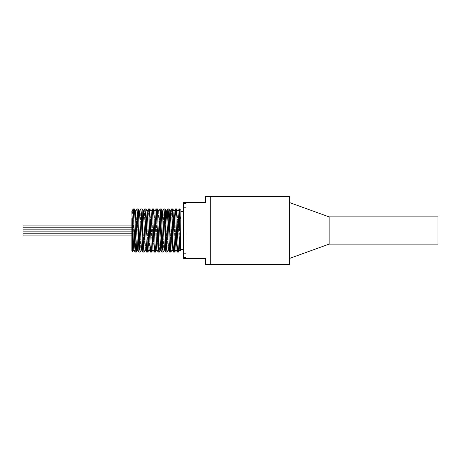 <?xml version="1.0" encoding="UTF-8"?>
<svg xmlns="http://www.w3.org/2000/svg" width="461" height="461" viewBox="0 0 461 461"><rect width="100%" height="100%" fill="white"/><g stroke="black" fill="none" stroke-linecap="round" stroke-linejoin="round"><path stroke-width="0.35" stroke-dasharray="2.31 1.73" d="M183.57 213.973L183.57 220.807M131.904 211.276L131.875 218.583C132.342 212.752 132.797 209.525 133.235 208.902L133.235 236.095L132.751 251.579M135.713 243.667L137.044 208.931M139.556 243.667L140.882 208.931M143.394 243.667L144.725 208.931M147.232 243.667L148.563 208.931M151.07 243.667L152.401 208.931M154.908 243.667L156.239 208.931M158.745 243.667L160.076 208.931M162.589 243.667L163.92 208.931M166.427 243.667L167.089 221.516M170.265 243.667L171.596 208.931M174.102 243.667L174.765 221.516M177.94 243.667L178.603 221.516M180.585 250.997L180.85 213.645L179.49 229.566L179.196 239.484M133.828 249.706L134.456 239.484M137.603 249.712L138.3 239.484M138.894 221.516L139.556 211.23M141.441 249.706L142.138 239.484M145.278 249.706L145.976 239.484M146.569 221.516L147.266 211.288M149.116 249.712L149.813 239.484M150.407 221.516L151.104 211.294M152.954 249.712L153.651 239.484M154.245 221.516L154.936 211.282M156.798 249.706L157.489 239.484M158.083 221.516L158.78 211.288M160.635 249.712L161.333 239.484M164.473 249.712L165.171 239.484M168.38 249.706L169.008 239.484M169.602 221.516L170.293 211.282M173.44 221.516L174.068 211.294M177.278 221.516L177.975 211.294M180.286 245.298L180.85 229.664M176.021 217.333L175.359 239.484M172.184 217.333L170.852 252.069M168.346 217.333L167.015 252.069M164.508 217.333L163.177 252.069M160.007 239.484L159.339 252.069M156.826 217.333L156.164 239.484M152.989 217.333L151.657 252.069M149.151 217.333L148.488 239.484M145.313 217.333L143.982 252.069M141.475 217.333L140.144 252.069M137.637 217.333L136.969 239.484M133.794 217.333L133.235 236.044M23.05 235.94L131.875 235.94L131.875 233.22L131.875 235.94L131.875 233.22L131.875 235.94L131.875 233.22L23.05 233.22L23.05 235.94L23.05 233.22L23.05 235.94L23.05 233.22L23.05 235.94L131.875 235.94L131.875 233.22L23.05 233.22M23.05 231.86L131.875 231.86L131.875 229.14L131.875 231.86L131.875 229.14L131.875 231.86L131.875 229.14L23.05 229.14L23.05 231.86L23.05 229.14L23.05 231.86L23.05 229.14L23.05 231.86L131.875 231.86L131.875 229.14L23.05 229.14M131.875 227.78L131.875 225.06L131.875 227.78L131.875 225.06L23.05 225.06L23.05 227.78L23.05 225.06L23.05 227.78L131.875 227.78L131.875 225.06M180.85 246.318L180.85 213.645M179.49 209.888L179.49 208.902M187.108 230.5L187.108 257.434L187.108 230.5M183.57 230.5L183.57 203.566L183.57 230.5M205.335 264.51L205.335 258.385L183.57 258.385L183.57 202.615L205.335 202.615L205.335 196.49M183.57 211.628L183.57 249.372L183.57 211.628M210.775 202.615L210.775 264.51L210.775 202.615M437.95 216.895L437.95 244.105M329.125 216.895L329.125 244.105M289.675 230.5L289.675 258.385L289.675 230.5M210.775 196.478L210.775 264.522M289.675 196.478L289.675 264.522M183.57 253.625L187.108 253.625M183.57 207.375L187.108 207.375M183.57 257.434L187.108 257.434M183.57 203.566L187.108 203.566"/><path stroke-width="0.69" d="M135.125 252.069L133.759 249.712L131.875 211.23L133.235 208.902L133.471 210.498L134.652 245.189L135.154 252.092L135.713 243.667M134.456 239.484L135.684 211.294L137.073 208.908L138.963 252.069L139.556 243.667M142.806 252.069L141.441 249.706L139.522 211.294L140.916 208.908L142.806 252.069L143.394 243.667M142.138 239.484L143.359 211.288L144.754 208.902L146.644 252.069L147.232 243.667M147.197 211.288L148.592 208.908L148.828 210.498L150.009 245.2L150.511 252.098L151.07 243.667M151.035 211.294L152.43 208.908L154.32 252.069L154.908 243.667M154.873 211.288L156.267 208.902L158.158 252.069L158.745 243.667M158.717 211.288L160.111 208.902L160.347 210.498L161.523 245.189L162.03 252.098L162.589 243.667M161.333 239.484L162.554 211.294L163.949 208.908L165.839 252.069L166.427 243.667M167.089 221.516L167.787 208.908L169.677 252.069L170.265 243.667M170.23 211.288L171.625 208.902L171.861 210.498L173.042 245.189L173.543 252.092L174.102 243.667M174.765 221.516L175.434 208.931L175.699 210.498L176.88 245.206L177.381 252.098L177.94 243.667M178.603 221.516L179.271 208.931L179.49 209.888L180.061 235.047C180.32 249.436 180.579 256.166 180.85 246.318M179.196 239.484L178.856 248.6L178.551 252.023L178.251 250.294L176.615 208.931L177.975 211.294L179.83 249.712L180.585 250.997L180.85 210.268L180.85 250.732M133.759 249.712L132.751 251.579L132.659 251.199L131.875 211.259M135.684 211.294L137.603 249.712L138.963 252.069M138.3 239.484L138.894 221.516M145.348 249.706L143.953 252.092L143.509 246.618L142.063 208.931L143.423 211.288L145.278 249.706L146.644 252.069M145.976 239.484L146.569 221.516M148.488 239.484L148.039 250.346L147.739 252.011L147.434 248.525L145.901 208.931L147.266 211.288L149.116 249.712L150.482 252.069M149.813 239.484L150.407 221.516M153.023 249.712L151.629 252.098L151.364 250.058L149.739 208.931L151.104 211.294L152.954 249.712L154.32 252.069M153.651 239.484L154.245 221.516M154.936 211.282L156.798 249.706L158.158 252.069M157.489 239.484L158.083 221.516M160.699 249.706L159.31 252.092L158.912 247.788L157.42 208.931L158.78 211.288L160.635 249.712L161.995 252.069M164.542 249.712L163.142 252.098L162.842 249.476L161.258 208.931L162.624 211.294L164.473 249.712L165.839 252.069M165.171 239.484L166.392 211.288L167.758 208.931M165.096 208.931L166.461 211.294L168.38 249.706L166.986 252.092L166.773 250.767L165.257 209.98L164.957 209.242L164.508 217.333M169.008 239.484L169.602 221.516M170.293 211.282L172.149 249.706L173.44 221.516M175.434 208.931L174.068 211.294L175.993 249.712L177.278 221.516M179.83 249.712L180.286 245.298M176.615 208.931L176.021 217.333M175.359 239.484L174.627 252.058L173.111 212.757L172.742 208.902L172.184 217.333M172.218 249.706L170.852 252.069L170.697 251.637L169.187 211.167L168.882 208.914L168.346 217.333M161.258 208.931L160.007 239.484M157.42 208.931L156.826 217.333M156.164 239.484L155.593 251.66L155.466 252.092L155.288 251.176L153.778 210.412L153.478 209.052L152.989 217.333M149.739 208.931L149.151 217.333M145.901 208.931L145.313 217.333M142.063 208.931L141.475 217.333M141.51 249.712L140.115 252.098L139.879 250.565L138.369 209.807L138.225 208.931L138.07 209.352L137.637 217.333M136.969 239.484L136.254 252.086L134.745 213.172L134.353 208.908L133.794 217.333M131.875 218.583L131.875 250.732L131.875 235.94L23.05 235.94L23.05 233.22L131.875 233.22L131.875 231.86L23.05 231.86L23.05 229.14L131.875 229.14L131.875 227.78L23.05 227.78L23.05 225.06L131.875 225.06L131.875 218.583M179.49 229.566L179.3 208.902M210.775 196.49L205.335 196.49L205.335 202.615L183.57 202.615L183.57 258.385L205.335 258.385L205.335 264.51L210.775 264.51M131.875 225.06L131.875 227.78M131.875 229.14L131.875 231.86M131.875 233.22L131.875 235.94M183.57 211.628L180.85 211.628M329.125 216.895L329.125 244.105L437.95 244.105L437.95 216.895L329.125 216.895L289.675 202.615M210.775 230.5L210.775 196.478L289.675 196.478L289.675 264.522L210.775 264.522L210.775 230.5M169.677 252.069L168.311 249.706M173.515 252.069L172.149 249.706M177.352 252.069L175.993 249.712M179.271 208.931L177.906 211.294M135.747 211.288L134.387 208.931M137.666 249.712L136.306 252.069M139.585 211.294L138.225 208.931M149.185 249.712L147.82 252.069M154.942 211.288L153.576 208.931M156.861 249.706L155.501 252.069M170.299 211.288L168.933 208.931M174.137 211.288L172.771 208.931M176.056 249.712L174.69 252.069M179.894 249.712L178.534 252.069M131.875 250.732L132.728 251.585M176.58 208.902L175.462 208.902M172.742 208.902L171.63 208.902M168.905 208.902L167.787 208.902M165.067 208.902L163.949 208.902M161.229 208.902L160.117 208.902M157.385 208.902L156.273 208.902M153.548 208.902L152.43 208.902M149.71 208.902L148.592 208.902M145.872 208.902L144.76 208.902M142.034 208.902L140.916 208.902M138.196 208.902L137.073 208.902M134.353 208.902L133.246 208.902M178.499 252.098L177.381 252.098M174.656 252.098L173.543 252.098M170.824 252.098L169.706 252.098M166.986 252.098L165.868 252.098M163.136 252.098L162.03 252.098M159.31 252.098L158.186 252.098M155.466 252.098L154.349 252.098M151.623 252.098L150.511 252.098M147.785 252.098L146.673 252.098M143.953 252.098L142.835 252.098M140.115 252.098L138.997 252.098M136.272 252.098L135.154 252.098M180.85 210.268L179.49 208.902M183.57 249.372L180.85 249.372M329.125 244.105L289.675 258.385"/></g></svg>
